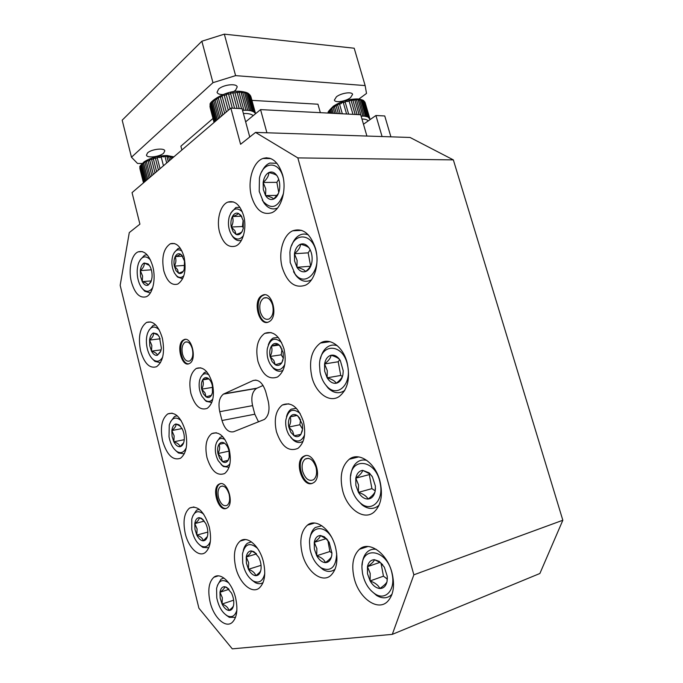 <?xml version="1.0" encoding="UTF-8"?>
<svg xmlns="http://www.w3.org/2000/svg" width="683" height="683" viewBox="0 0 683 683"><rect width="100%" height="100%" fill="white"/><g stroke="black" fill="none" stroke-linecap="round" stroke-linejoin="round"><path stroke-width="1.02" d="M272.611 305.147C270.579 299.103 267.634 296.738 263.792 298.044C260.163 300.665 259.002 305.267 260.317 311.849C262.34 317.936 265.303 320.301 269.213 318.944C272.799 316.314 273.926 311.713 272.611 305.147M268.94 321.778L268.991 321.744C279.065 317.091 271.894 289.635 262.17 295.423L261.948 295.543C252.018 300.46 259.164 327.533 268.94 321.778M264.56 294.834L262.929 295.44C254.272 299.598 258.345 323.153 267.574 322.274M316.016 467.309C313.326 459.855 309.715 457.098 305.19 459.044C302.245 461.58 301.408 465.712 302.671 471.449C305.327 478.954 308.964 481.711 313.574 479.705C316.46 477.152 317.279 473.02 316.016 467.309M312.003 483.47L313.745 482.608C322.735 477.007 314.095 451.864 304.652 455.86L303.201 456.585C294.219 461.939 302.33 486.962 312.003 483.47M229.121 494.261C226.952 487.705 224.084 485.118 220.524 486.509C218.09 488.601 217.425 492.281 218.526 497.548C220.669 504.131 223.554 506.718 227.166 505.309C229.565 503.2 230.222 499.521 229.121 494.261M225.979 508.528L227.14 507.964C234.517 503.661 227.388 480.525 219.755 483.82L218.782 484.29C211.423 488.43 218.184 511.405 225.979 508.528M192.341 348.868C190.625 343.404 188.226 341.167 185.144 342.149C182.259 344.309 181.388 348.33 182.523 354.221C184.231 359.719 186.647 361.964 189.78 360.94C192.632 358.78 193.485 354.75 192.341 348.868M189.447 363.51L189.49 363.493C197.549 359.839 191.411 335.114 183.65 339.835L183.505 339.912C175.557 343.78 181.652 368.18 189.447 363.51M185.383 339.408L184.436 339.793C177.409 343.097 181.191 364.526 188.679 363.817M336.42 96.807C341.09 93.033 352.129 91.394 352.582 94.382L350.473 97.72C345.752 101.451 334.892 103.065 334.388 100.085L336.42 96.807M147.545 152.915C151.361 149.142 164.458 147.622 164.808 150.875L163.664 153.154C159.779 156.877 146.879 158.388 146.461 155.135L147.545 152.915M222.812 94.561C219.508 94.553 217.587 93.802 217.049 92.307L218.586 89.114C223.17 84.632 236.668 83.087 237.206 86.937L235.584 90.224L233.347 91.753M413.855 574.813L562.835 520.25L539.886 573.489L392.298 634.362L413.855 574.813L297.831 157.901L255.536 132.408L240.587 144.267L230.845 108.102L242.081 108.674L249.756 136.993M297.831 157.901L453.35 159.89L562.835 520.25M255.536 132.408L410.039 137.462L453.35 159.89M230.845 108.102L132.05 192.632L139.913 224.161L129.283 232.596L120.165 285.332L198.898 608.186L232.288 648.85L392.298 634.362M257.961 361.418C262.485 374.984 269.042 380.158 277.631 376.939C284.606 371.484 286.732 362.144 284.008 348.936C279.415 335.584 272.978 330.401 264.688 333.389C257.482 338.794 255.237 348.134 257.961 361.418M219.619 232.348C223.162 243.575 228.523 248.134 235.72 246.025C243.02 243.122 247.092 227.934 243.635 215.751C240.057 204.729 234.807 200.179 227.866 202.091C220.276 204.874 216.212 220.191 219.619 232.348M190.907 393.528C194.775 405.856 200.23 410.79 207.273 408.332C213.062 403.721 214.752 395.363 212.345 383.265C208.426 371.082 203.047 366.148 196.217 368.478C190.275 373.046 188.508 381.396 190.907 393.528M207.009 457.704C211.303 471.074 217.203 476.333 224.716 473.49C230.077 468.939 231.571 460.914 229.198 449.414C224.835 436.181 219.012 430.922 211.721 433.637C206.215 438.145 204.644 446.161 207.009 457.704M276.453 431.75C281.558 446.631 288.73 452.163 297.967 448.355C304.311 442.968 306.146 434.072 303.465 421.659C298.275 406.983 291.214 401.433 282.301 405.019C275.727 410.338 273.781 419.251 276.453 431.75M163.809 270.895C166.985 281.43 171.646 285.81 177.793 284.06C184.436 279.347 186.536 270.297 184.077 256.902C180.867 246.52 176.282 242.149 170.323 243.771C163.519 248.45 161.35 257.5 163.809 270.895M251.54 196.593C255.86 210.005 262.588 215.384 271.706 212.746C281.302 209.092 286.962 189.746 282.514 174.617C278.152 161.564 271.629 156.176 262.921 158.473C252.838 161.922 247.186 181.499 251.54 196.593M282.284 267.719C287.389 282.933 295.176 288.738 305.617 285.135C314.829 280.756 319.738 262.887 315.444 248.253C310.278 233.415 302.706 227.601 292.742 230.794C283.018 234.961 278.066 253.051 282.284 267.719M311.96 377.306C315.981 393.263 329.539 403.235 339.203 396.507C347.852 389.438 350.473 378.049 347.058 362.349C342.883 346.375 329.624 337.129 320.438 343.037C311.38 350.003 308.554 361.427 311.96 377.306M342.704 490.838C347.195 508.972 363.817 520.89 373.925 512.199C381.165 505.36 383.146 494.876 379.868 480.764C375.129 462.459 358.857 451.523 349.252 459.249C341.611 465.994 339.434 476.521 342.704 490.838M354.289 578.638C359.01 598.035 377.409 611.507 387.338 601.74C393.519 595.286 395.056 585.553 391.94 572.542C386.911 552.846 368.863 540.518 359.429 549.294C352.898 555.655 351.182 565.439 354.289 578.638M302.253 553.776C306.445 571.287 321.813 583.521 330.717 575.53C336.839 569.52 338.418 560.009 335.438 546.989C331.007 529.248 315.896 517.927 307.418 525.159C301.007 531.075 299.282 540.62 302.253 553.776M210.082 601.971C213.531 617.15 225.262 628.497 232.058 622.572C236.933 617.816 238.111 609.577 235.592 597.838C231.972 582.445 220.378 571.791 213.873 577.255C208.836 581.95 207.572 590.189 210.082 601.971M131.392 281.866C134.816 293.57 139.784 298.522 146.299 296.729C152.77 294.142 156.125 279.125 152.83 266.652C149.364 255.126 144.48 250.183 138.179 251.848C131.469 254.349 128.156 269.452 131.392 281.866M140.587 350.917C144.344 363.561 149.679 368.829 156.595 366.703C163.075 361.751 164.996 352.232 162.341 338.145C158.524 325.663 153.274 320.421 146.589 322.41C139.938 327.328 137.94 336.83 140.587 350.917M162.605 440.928C166.951 455.117 172.936 460.88 180.56 458.225C186.442 453.341 188.073 444.334 185.469 431.186C181.038 417.151 175.138 411.397 167.762 413.924C161.717 418.756 160.001 427.754 162.605 440.928M185.255 533.56C188.457 547.553 198.727 557.635 205.224 552.573C210.484 547.809 211.832 539.297 209.288 527.037C204.174 511.311 197.6 504.976 189.575 508.05C184.162 512.762 182.728 521.266 185.255 533.56M235.729 567.385C239.357 583.043 251.856 594.364 259.275 588.02C264.697 582.838 266.071 574.079 263.382 561.725C259.583 545.871 247.246 535.267 240.143 541.081C234.525 546.195 233.048 554.963 235.729 567.385M268.214 401.152C270.016 409.791 268.735 415.896 264.355 419.456L233.646 431.741C228.557 432.774 224.673 429.035 222.001 420.515L219.755 411.695C218.039 403.26 219.277 397.395 223.469 394.091L253.077 380.559C258.55 379.065 262.767 382.804 265.755 391.777L268.214 401.152M131.469 157.218L212.959 82.677L201.861 41.228L122.18 120.182L131.469 157.218L137.531 163.459L142.107 163.493M201.861 41.228L224.331 34.15L235.601 75.634L212.959 82.677M358.848 99.061L366.515 93.426L365.14 85.58L354.195 48.22L224.331 34.15M390.898 136.839L384.751 115.965L375.915 115.512L363.467 124.238M266.737 157.764L263.518 158.268M169.606 160.496L168.658 156.8L167.045 156.774L166.874 156.279L161.12 156.757L161.273 157.252L159.412 157.56L159.284 157.056L155.451 158.439L155.331 157.935L151.626 159.609L151.524 159.096L149.611 159.813L149.714 160.326L148.117 161L148.023 160.488L143.643 162.895L140.322 166.182L139.921 168.599M145.428 181.183L141.671 165.081M210.099 107.359L214.035 122.479M242.516 110.287L247.681 110.279L242.909 92.743L241.21 92.64L241.014 92.094L230.487 93.17L230.649 93.725L228.592 94.22L228.446 93.665L224.297 95.543L224.169 94.98L221.992 95.816L222.12 96.371L220.285 97.174L220.182 96.61L212.533 101.579L210.347 104.567L209.946 106.463M266.908 132.784L260.556 109.613L253.188 115.649C251.865 114.403 249.508 113.685 246.136 113.506L243.387 113.506M241.475 240.245C238.615 241.261 235.942 240.365 233.432 237.564L232.237 235.959M243.148 220.199L242.456 226.534L231.281 227.004L233.142 231.759L236.105 234.457C239.631 233.407 241.637 232.408 242.132 231.46L242.397 230.939M234.85 230.666L236.105 234.457C238.478 235.311 240.493 234.312 242.132 231.46L243.242 228.455L243.302 220.865L240.886 215.35L238.384 213.386C237.932 214.385 235.934 215.427 232.391 216.528C233.569 219.943 233.193 223.435 231.281 227.004L234.85 230.666M242.345 211.901C236.736 206.642 232.348 208.366 229.172 217.074C227.704 223.64 228.489 229.565 231.528 234.824L232.604 236.275C236.429 240.185 240.04 239.938 243.447 235.533M182.651 278.775L177.58 277.059L175.958 275.155M181.985 251.122C178.092 248.467 175.044 249.952 172.833 255.562C171.126 261.802 171.715 267.71 174.609 273.285L176.59 275.812C179.159 278.041 181.593 277.981 183.898 275.625M182.668 256.347L180.244 254.042C180.039 254.81 178.357 255.673 175.181 256.62C176.376 259.677 176.094 262.853 174.327 266.131L175.958 270.562L178.502 273.157C181.541 272.278 183.223 271.493 183.556 270.801M177.529 269.554L178.502 273.157C180.534 274.045 182.233 273.234 183.607 270.707L184.214 269.162L184.495 261.094L181.584 254.998L180.244 254.042C178.203 253.214 176.513 254.067 175.181 256.62C173.952 259.344 173.67 262.511 174.327 266.131L177.529 269.554M303.141 441.175L302.902 441.338C299.939 443.165 296.815 442.823 293.536 440.313L290.753 437.385M300.153 413.454C292.819 407.623 288.021 409.928 285.767 420.369C285.349 425.603 286.425 430.461 288.994 434.951L292.529 439.109C297.779 442.652 301.792 441.252 304.567 434.9M299.837 418.201L296.883 415.307L290.155 416.852C291.24 419.925 290.787 423.323 288.807 427.046L290.83 432.313L294.108 435.814L300.879 434.431L302.398 430.657M292.606 431.169L294.108 435.814C296.755 437.308 299.009 436.847 300.879 434.431L302.637 428.847L302.296 424.126L297.993 416.118L296.883 415.307C294.219 413.881 291.974 414.393 290.155 416.852C288.482 419.524 288.03 422.922 288.807 427.046L292.606 431.169M229.044 467.292L223.401 466.523L221.113 464.483M225.014 439.57C220.464 437.052 217.348 438.93 215.674 445.214C214.778 450.498 215.623 455.655 218.201 460.675L222.248 465.379C225.339 467.257 227.917 466.651 229.983 463.552M225.996 444.548L224.502 443.182L218.961 444.368C220.097 447.1 219.764 450.148 217.954 453.529L219.687 458.344L222.436 461.606L228.011 460.555L228.907 458.566M221.301 457.311L222.436 461.606C224.639 463.031 226.5 462.681 228.011 460.555L229.198 457.337L229.061 451.301C228.233 447.561 226.73 444.872 224.57 443.233L224.502 443.182C222.282 441.816 220.438 442.208 218.961 444.368C217.604 446.725 217.271 449.781 217.954 453.529L221.301 457.311M211.79 402.483L206.292 401.382L204.243 399.376M208.989 374.907C204.644 372.303 201.528 374.045 199.641 380.132C198.497 385.716 199.265 391.103 201.937 396.294L205.207 400.204C208.136 402.219 210.688 401.8 212.857 398.94M209.852 379.953L207.982 378.22L202.629 379.885C203.79 382.728 203.474 385.818 201.681 389.156L203.372 393.826L206.044 396.849L211.431 395.312L212.029 394.057M204.968 392.81L206.044 396.849C208.178 398.087 209.98 397.574 211.431 395.312L212.447 392.64L212.422 385.946C211.696 382.608 210.398 380.166 208.528 378.604L207.982 378.22C205.839 377.042 204.046 377.597 202.629 379.885C201.323 382.369 201.007 385.46 201.681 389.156L204.968 392.81M283.069 370.254L282.95 370.331C279.902 371.97 276.828 371.415 273.738 368.675L271.39 365.917M281.592 342.516C274.728 336.625 269.964 338.742 267.284 348.859C266.583 354.494 267.591 359.668 270.306 364.363L272.807 367.454C277.674 371.287 281.669 370.271 284.802 364.406M281.148 347.305L277.861 344.019L271.373 346.144C272.491 349.354 272.065 352.795 270.101 356.466L272.073 361.563L275.249 364.782L281.78 362.81L282.975 360.026M273.823 360.436L275.249 364.782C277.81 366.045 279.987 365.388 281.78 362.81L283.385 357.935L283.112 352.368L279.603 345.333L277.861 344.019C275.283 342.823 273.123 343.532 271.373 346.144C269.768 348.962 269.341 352.402 270.101 356.466L273.823 360.436M263.083 582.565C260.718 584.085 258.08 584.085 255.169 582.573L251.668 579.935M257.517 548.355C249.901 541.935 244.881 543.813 242.465 553.99L242.73 563.031C244.565 571.765 248.16 577.801 253.504 581.139C259.156 583.624 262.912 581.096 264.765 573.575M256.125 553.486L251.31 550.916C251.378 552.419 249.696 554.442 246.247 557.004L246.401 563.116L248.45 569.289C252.608 570.826 255.041 572.96 255.758 575.684C258.755 573.481 260.445 571.714 260.804 570.399M248.672 562.732L248.45 569.289C250.567 573.276 253 575.402 255.758 575.684C258.456 575.641 260.189 573.643 260.94 569.69L261.034 569.033C261.393 565.054 260.616 561.11 258.695 557.208L253.897 551.685L251.31 550.916C248.638 551.061 246.947 553.093 246.247 557.004L248.672 562.732M335.14 569.05L334.764 569.374C331.306 572.03 327.388 572.081 323.008 569.545L318.491 565.763M331.648 537.299C323.46 523.562 309.664 526.994 309.484 542.054L309.988 548.995C311.841 557.78 315.657 564.124 321.437 568.025C330.879 572.004 335.968 567.231 336.71 553.708M327.183 539.382L320.395 535.523C320.173 537.231 318.133 539.493 314.265 542.319L314.368 549.021L316.724 555.74C321.386 557.405 324.271 559.701 325.373 562.621C329.266 559.838 331.366 557.61 331.665 555.945L331.81 555.048M316.869 548.594L316.724 555.74C319.2 560.077 322.086 562.365 325.373 562.621C328.608 562.519 330.709 560.291 331.665 555.945L331.938 552.999L329.155 542.268L324.391 536.829L320.395 535.523C317.202 535.745 315.162 538.008 314.265 542.319L316.869 548.594M150.362 292.922L144.805 291.257L142.798 289.063M150.422 259.89C145.658 255.032 141.722 256.048 138.623 262.946C137.104 267.292 136.788 272.184 137.676 277.622C138.717 283.121 140.638 287.142 143.456 289.677C146.982 292.392 150.089 291.65 152.77 287.432M149.346 265.337L144.156 262.998C144.617 265.422 143.336 267.949 140.314 270.605L140.544 276.419L142.252 281.618C145.906 282.642 147.844 283.829 148.066 285.178L150.823 282.156M142.593 276.009L142.252 281.618C143.976 284.691 145.914 285.878 148.066 285.178L151.242 281.131L152.002 277.614C152.352 273.465 151.694 269.742 150.021 266.438L148.126 263.92L144.156 262.998C142.073 264.073 140.792 266.609 140.314 270.605L142.593 276.009M160.488 362.69L154.93 361.392L152.71 359.207M159.199 329.821C154.247 325.176 150.354 326.354 147.519 333.338C146.264 337.317 146.06 341.782 146.879 346.742C148.057 352.863 150.269 357.243 153.504 359.881C157.15 362.332 160.206 361.384 162.682 357.03M158.362 335.319L153.47 332.997C153.897 335.157 152.599 337.53 149.56 340.1L149.782 345.854L151.506 351.147C155.169 352.266 157.133 353.632 157.397 355.254L160.505 351.882M151.839 345.453L151.506 351.147C153.257 354.349 155.212 355.723 157.397 355.254L160.838 350.942L161.393 348.202L159.412 336.992L156.962 333.842L153.47 332.997C151.361 333.842 150.055 336.207 149.56 340.1L151.839 345.453M184.299 453.845L178.468 452.991L175.907 450.771M181.243 420.754C175.838 416.126 171.851 417.526 169.273 424.963L169.008 436.779C170.4 443.813 173.047 448.74 176.948 451.54C180.901 453.794 184.009 452.496 186.271 447.647M180.568 426.277L175.975 423.989C176.325 425.842 174.95 428.019 171.851 430.529L172.056 436.283L173.832 441.79C177.58 443.045 179.629 444.676 179.988 446.682L183.642 442.772M174.139 435.899L173.832 441.79C175.651 445.222 177.7 446.853 179.988 446.682C181.832 446.34 183.138 444.735 183.906 441.867L184.205 440.202C184.606 436.215 183.932 432.399 182.182 428.77L178.929 424.758L175.975 423.989C173.764 424.544 172.381 426.721 171.851 430.529L174.139 435.899M208.793 547.783L202.86 547.39L199.982 545.196M203.705 514.162C197.959 509.74 193.981 511.371 191.769 519.071L191.778 529.445C193.434 537.521 196.584 543.045 201.22 545.999C205.378 547.971 208.443 546.366 210.415 541.175M203.295 519.806L199.146 517.663C199.41 519.191 197.959 521.18 194.792 523.613L194.979 529.376L196.815 535.096C200.648 536.496 202.791 538.4 203.244 540.816L207.393 536.505M197.097 529.001L196.815 535.096C198.702 538.767 200.845 540.671 203.244 540.816C205.421 540.688 206.872 538.964 207.589 535.643L207.7 534.943C208.144 531.033 207.453 527.139 205.634 523.28L201.451 518.303L199.146 517.663C196.824 517.91 195.364 519.9 194.792 523.613L197.097 529.001M277.571 208.008L277.17 208.195C272.329 209.997 267.992 208.332 264.142 203.192L262.272 200.017M283.283 177.964C279.287 160.394 262.665 161.077 259.446 178.126L259.207 191.411L263.228 201.519C271.706 210.185 278.459 207.461 283.488 193.357M278.126 177.785L277.076 175.83C276.231 174.728 273.482 173.636 268.829 172.551C268.837 175.847 266.942 179.151 263.151 182.446L263.305 189.507L265.567 195.586C270.144 196.687 272.859 197.839 273.721 199.052L278.451 193.4M265.789 188.995L265.567 195.586C267.924 199.077 270.639 200.23 273.721 199.052C276.598 197.618 278.502 194.544 279.441 189.84L279.552 189.2C280.175 184.179 279.39 179.791 277.204 176.026L277.076 175.83C274.643 172.338 271.894 171.245 268.829 172.551C265.841 174.191 263.954 177.495 263.151 182.446L265.789 188.995M311.525 279.74L310.731 280.192C305.395 282.583 300.46 281.02 295.927 275.514L293.528 271.706M290.19 262.485L295.013 273.9C304.464 287.483 320.575 272.585 316.4 253.111C312.968 231.648 291.778 231.759 289.908 252.275L290.19 262.485M310.389 250.251L309.228 248.168C308.153 246.751 305.258 245.436 300.546 244.224C300.409 247.289 298.377 250.465 294.441 253.752L294.561 260.923L296.943 267.292C301.69 268.539 304.575 269.956 305.617 271.552C308.733 268.94 310.663 266.515 311.405 264.27M297.122 260.419L296.943 267.292C299.436 271.049 302.33 272.466 305.617 271.552C308.853 270.263 310.944 267.113 311.892 262.084L312.097 260.325C312.353 255.758 311.431 251.745 309.322 248.296L309.168 248.049C306.607 244.471 303.739 243.191 300.546 244.224C297.353 245.624 295.321 248.8 294.441 253.752L297.122 260.419M344.838 390.258L343.788 391.017C338.537 394.031 333.304 393.032 328.079 388.029L324.493 383.342M320.045 372.107C321.198 378.006 323.529 382.796 327.029 386.458C337.282 397.95 351.677 384.606 347.741 366.267C343.899 342.584 319.482 342.345 319.516 364.927L320.045 372.107M339.733 359.736L338.196 361.759L324.57 363.954L324.656 371.134L327.14 377.819C332.015 379.261 335.063 381.071 336.267 383.24C340.347 380.081 342.567 377.212 342.934 374.625L343.225 370.809L340.305 360.496L339.323 359.301C337.906 357.815 335.157 356.466 331.059 355.254C330.777 357.858 328.617 360.761 324.57 363.954L327.277 370.647L327.14 377.819C329.752 381.908 332.792 383.718 336.267 383.24C339.69 382.395 341.91 379.526 342.934 374.625M379.15 505.002L377.964 506.077C373.14 509.544 367.889 509.185 362.221 505.027L357.243 499.785M350.977 485.69C352.548 493.365 355.869 499.29 360.94 503.465C371.646 512.566 383.872 500.596 380.26 483.649C376.034 458.062 348.689 456.44 350.439 480.764L350.977 485.69M372.004 476.188L369.981 473.985L362.69 470.356C362.263 472.474 359.958 475.078 355.792 478.16L355.852 485.357L358.438 492.375C363.458 494.031 366.66 496.259 368.052 499.051C372.244 495.995 374.608 493.425 375.138 491.35L375.454 488.439M358.524 484.887L358.438 492.375C361.17 496.814 364.372 499.042 368.052 499.051C371.672 498.675 374.028 496.106 375.138 491.35L375.385 486.117L372.423 476.862L369.127 472.832L362.69 470.356C359.121 470.86 356.825 473.464 355.792 478.16L358.524 484.887M392.059 594.125L391.052 595.149C386.911 598.581 382.113 598.701 376.657 595.508L371.031 590.633M362.562 573.6C364.534 582.821 368.726 589.608 375.129 593.962C385.477 600.912 395.466 590.044 392.221 574.582C387.918 548.62 359.881 544.658 362.05 569.212L362.562 573.6M382.685 564.679L380.311 562.57L374.455 559.693C373.968 561.392 371.637 563.714 367.454 566.677L367.505 573.763L370.109 580.943C375.138 582.753 378.382 585.271 379.833 588.507C384.042 585.579 386.441 583.291 387.022 581.643L387.363 577.955M370.177 573.319L370.109 580.943C372.867 585.604 376.111 588.123 379.833 588.507C383.496 588.507 385.895 586.219 387.022 581.643L387.27 576.341L384.307 567.095L379.202 561.349L374.455 559.693C370.843 559.821 368.504 562.152 367.454 566.677L370.177 573.319M368.171 120.934C367.386 119.824 365.61 119.192 362.835 119.038L361.956 119.013M361.094 116.067L364.312 116.11L359.668 100.179L358.071 99.598L348.97 100.606L349.133 101.101L347.28 101.554L347.135 101.05L343.344 102.757L343.207 102.245L341.176 102.996L341.312 103.509L339.571 104.226L339.451 103.714L331.776 108.187L331.87 108.708L330.862 109.579L330.777 109.049L329.257 111.406L329.18 110.868L328.267 113.079M228.831 583.009C222.632 578.518 218.551 580.362 216.579 588.533L216.767 597.83C218.662 606.794 222.265 612.839 227.567 615.964C232.041 617.808 235.14 615.87 236.881 610.167M235.524 617.355L229.3 617.33L226.124 615.11M220.157 598.086L222.077 604.045C224.058 607.938 226.321 610.073 228.865 610.465C231.358 610.534 232.946 608.715 233.62 604.993L233.637 604.882C234.09 600.997 233.373 597.044 231.486 593.015L226.491 587.235L224.639 586.697C222.171 586.714 220.618 588.567 219.986 592.255L220.157 598.086M228.506 588.729L224.639 586.697C224.809 587.995 223.264 589.847 219.986 592.255L222.334 597.719L222.077 604.045C226.03 605.573 228.293 607.708 228.865 610.465C231.546 608.502 233.074 606.965 233.458 605.847M366.037 547.134L366.011 546.528M217.407 585.433L221.036 579.15L223.887 578.014M229.053 589.309L219.986 592.255M233.629 600.186L222.077 604.045M365.14 85.58L235.601 75.634M320.353 112.669L317.945 104.209L251.933 100.375M212.968 118.492L180.884 146.179L181.874 149.995M253.188 115.649L245.649 121.83M263.083 385.468L256.458 388.431C252.172 391.683 250.883 397.421 252.573 405.634L219.755 411.695M258.524 421.881L254.81 414.222L252.573 405.634M260.556 109.613L360.709 114.735L366.908 136.054M375.915 115.512L382.079 136.549M364.91 102.16L363.066 100.563L359.463 99.692L359.668 100.179M364.312 116.11L367.906 116.913L369.981 119.132L365.26 103.056M336.13 105.908L338.341 113.591M337.573 104.584L340.194 113.685L337.692 105.097M339.571 104.226L342.32 113.796M341.176 102.996L341.312 103.509M343.344 102.757L346.588 114.01M348.637 114.121L345.18 102.151M347.28 101.554L347.135 101.05M352.966 114.334L349.133 101.101M355.169 114.454L351.036 100.188M351.199 100.691L355.186 114.454M357.081 114.548L352.983 100.41M359.079 114.65L354.733 99.701M354.921 100.196L359.121 114.65M361.187 116.067L356.543 100.094M362.886 116.153L358.071 99.598M358.268 100.094L362.912 116.042M365.695 116.4L360.889 99.897M361.094 100.384L365.738 116.289M366.839 116.537L362.212 100.657M367.864 117.015L363.066 100.563M363.279 101.058L367.906 116.913M368.675 117.322L364.056 101.494M369.298 117.98L364.509 101.579M364.731 102.074L369.341 117.877M369.742 118.432L365.14 102.663M369.93 119.226L369.716 118.483M369.981 119.132L370.015 119.645M328.941 113.113L328.719 112.328M329.018 113.113L328.643 111.79M329.257 111.406L329.752 113.156M330.666 113.199L329.915 110.561M330.734 113.199L329.829 110.031M330.862 109.579L331.912 113.258M333.193 113.327L331.87 108.708M333.244 113.327L331.776 108.187M333.184 107.726L334.815 113.412M336.403 113.489L334.499 106.864M336.446 113.498L334.397 106.343M381.003 563.082L383.453 576.179L387.304 579.116M379.996 562.357L367.454 566.677M383.453 576.179L370.109 580.943M362.152 565.089C362.502 559.01 364.355 554.502 367.719 551.565C370.16 549.567 373.012 548.833 376.282 549.345M370.075 473.737L369.298 474.6L371.928 488.635L375.223 490.881M369.298 474.6L355.792 478.16M371.928 488.635L358.438 492.375M350.703 475.838C351.378 469.545 353.589 464.952 357.337 462.067C360.146 460.06 363.305 459.505 366.831 460.393M338.196 361.759L340.749 375.462L342.388 376.418M340.749 375.462L327.14 377.819M340.305 360.496L338.879 358.541C336.42 355.8 333.816 354.708 331.059 355.254C327.686 356.219 325.518 359.121 324.57 363.954M320.412 358.865C321.727 353.043 324.288 348.936 328.105 346.546C330.999 344.881 334.089 344.616 337.393 345.769M310.167 249.79L308.17 252.847L310.611 266.011M308.17 252.847L294.441 253.752M310.475 266.242L296.943 267.292M291.675 245.487C293.519 240.305 296.285 236.805 299.982 234.986C302.731 233.74 305.549 233.731 308.426 234.969M278.698 179.236L276.871 182.344L278.758 192.546M276.871 182.344L263.151 182.446M277.213 195.381L265.567 195.586M261.802 171.689C263.834 167.267 266.515 164.39 269.853 163.041L276.931 163.305M204.328 521.078L194.792 523.613M207.837 532.066L196.815 535.096M192.768 515.955L196.516 510.227L199.248 509.279M182.079 428.565L171.851 430.529M184.265 439.698L173.832 441.79M170.511 421.787L174.498 416.519L177.204 415.768M160.215 338.794L149.56 340.1M161.111 349.884L151.506 351.147M148.979 330.179L153.12 325.407L155.639 324.869M151.353 269.828L140.314 270.605M151.319 280.892L142.252 281.618M140.271 259.745L144.6 255.194L147.093 254.793M327.806 540.159L329.889 551.523L331.938 553.119M326.448 538.554L314.265 542.319M329.889 551.523L316.724 555.74M310.022 537.914C310.765 533.158 312.515 529.684 315.281 527.498L321.83 525.748M256.492 553.896L246.247 557.004M261.051 565.328L248.45 569.289M243.293 550.498C244.096 547.134 245.496 544.71 247.494 543.207L251.421 541.892M281.985 348.868L281.225 354.827L283.351 358.216M279.091 345.069L271.373 346.144M281.225 354.827L270.101 356.466M268.325 344.924C269.392 341.602 271.049 339.297 273.294 338.008L278.263 337.411M212.481 386.219L212.72 388.038M208.878 378.903L202.629 379.885M212.353 387.398L201.681 389.156M200.682 377.255L204.337 372.517L206.864 371.902M228.745 449.969L229.249 452.377M224.519 443.199L218.961 444.368M228.6 451.224L217.954 453.529M228.122 460.333L222.436 461.606M216.554 442.396L220.063 437.316L222.684 436.557M300.605 419.464L299.88 424.741L302.612 429.189M297.079 415.469L290.155 416.852M299.88 424.741L288.807 427.046M300.921 434.337L294.108 435.814M286.519 416.673C287.398 413.147 288.969 410.654 291.214 409.177L296.379 408.289M182.54 256.159L175.181 256.62M184.837 265.397L174.327 266.131M174.191 252.659L178.041 248.527L180.261 248.168M230.752 213.096L235.874 207.521L239.929 207.333M242.456 226.534L243.353 227.917M241.372 216.221L232.391 216.528C230.922 219.584 230.547 223.076 231.281 227.004M241.953 216.998L238.384 213.386C235.994 212.601 233.996 213.651 232.391 216.528M216.759 99.044L221.352 116.221M222.846 114.94L218.347 98.139M220.285 97.174L224.639 113.404M221.992 95.816L226.329 111.961L222.12 96.371M224.297 95.543L228.267 110.304M230.034 108.793L226.286 94.877M228.592 94.22L232.357 108.179M234.585 108.29L230.649 93.725M232.98 93.264L237.078 108.418M239.221 108.529L235.003 92.965M237.249 92.734L241.56 108.648M243.925 110.211L239.152 92.632M241.21 92.64L245.982 110.194M244.676 92.982L249.449 110.484L250.857 110.766L246.093 93.289L244.463 92.444L242.696 92.205L242.909 92.743M247.502 93.75L252.266 111.192L253.325 111.653L248.569 94.245L247.28 93.212L245.871 92.751L246.093 93.289M249.568 94.903L254.315 112.268L254.981 112.891L250.243 95.552L248.569 94.245M251.045 97.157L255.536 113.728M214.36 122.206L210.091 106.189M210.415 105.156L214.846 121.787M215.452 121.267L210.919 104.217M211.713 103.133L216.34 120.507M217.288 119.662L212.618 102.16M219.789 117.553L215.128 100.102M213.856 101.058L218.534 118.594M254.981 112.891L255.51 113.677M253.325 111.653L254.315 112.268M250.857 110.766L252.266 111.192M247.681 110.279L249.449 110.484M250.781 96.371L250.243 95.552M217.348 119.645L212.533 101.579M215.521 121.207L210.842 103.637M214.428 122.146L210.023 105.6M255.451 113.779L250.55 95.825M254.255 112.379L249.338 94.356M252.215 111.303L247.28 93.212M249.415 110.603L244.463 92.444M245.965 110.313L241.014 92.094M241.526 108.648L237.069 92.188M237.061 108.418L232.809 92.717M230.034 108.785L226.141 94.322M222.88 114.915L218.236 97.575M219.841 117.519L215.034 99.53M145.086 162.554L149.022 178.109M150.286 177.025L146.435 161.811M148.117 161L151.839 175.702M153.299 174.455L149.714 160.326M151.626 159.609L155.015 172.978M156.595 171.629L153.385 159.028M155.451 158.439L158.413 170.076M160.035 168.692L157.303 157.986M159.412 157.56L159.284 157.056M163.45 165.764L161.273 157.252M163.339 156.996L163.186 156.501M166.695 162.989L165.115 156.851M167.045 156.774L168.291 161.623M172.065 158.388L171.732 157.099L170.357 156.911L170.981 159.327M139.972 168.923L143.481 182.856M143.567 182.779L139.913 168.257M140.058 167.455L143.857 182.532M144.275 182.165L140.382 166.72M140.971 165.858L144.941 181.601M147.716 179.228L143.72 163.416M142.67 164.193L146.674 180.081M170.357 156.911L168.479 156.305L168.658 156.8M173.132 157.397L172.944 156.902L171.544 156.603L171.732 157.099M145.735 180.927L141.603 164.552M144.344 182.113L140.322 166.182M143.635 182.72L139.853 167.719M173.098 157.508L172.944 156.902M170.938 159.361L170.178 156.424M168.257 161.649L166.874 156.279M156.603 171.621L153.274 158.524M153.316 174.43L149.611 159.813M150.328 176.999L146.35 161.29M147.759 179.194L143.643 162.895M220.524 483.649L219.704 484.068C212.635 488.012 218.577 510.022 226.329 508.408M305.591 455.638L304.166 456.364C295.508 461.495 302.714 485.596 312.319 483.368M255.963 380.081L253.077 380.559M223.939 393.843L256.936 388.192M254.81 414.222L222.001 420.515M167.309 155.724L172.97 157.005M266.874 297.737L263.792 298.044M263.151 295.321L262.17 295.423M308.366 458.293L305.19 459.044M222.632 485.997L220.524 486.509M187.202 341.893L185.144 342.149M184.581 339.716L183.65 339.835M139.955 168.863L139.861 167.958M139.981 166.959C139.17 166.942 140.544 165.235 144.13 161.828C150.448 157.893 157.935 155.801 166.592 155.536M209.963 106.505L210.023 105.694M210.21 104.823C207.803 102.373 226.363 89.61 240.604 91.377M232.604 236.275L233.432 237.564M176.59 275.812L177.58 277.059M292.529 439.109L293.536 440.313M222.248 465.379L223.401 466.523M205.207 400.204L206.292 401.382M272.807 367.454L273.738 368.675M253.504 581.139L255.169 582.573M321.437 568.025L323.008 569.545M143.456 289.677L144.805 291.257M153.504 359.881L154.93 361.392M176.948 451.54L178.468 452.991M201.22 545.999L202.86 547.39M263.228 201.519L264.142 203.192M310.731 280.192L311.235 280.141M295.013 273.9L295.927 275.514M343.788 391.017L344.463 390.889M327.029 386.458L328.079 388.029M377.964 506.077L378.775 505.838M360.94 503.465L362.221 505.027M391.052 595.149L391.794 594.876M375.129 593.962L376.657 595.508M268.206 158.541L269.623 158.174M328.352 112.584C327.277 112.661 328.941 110.535 333.338 106.215C340.86 101.408 348.911 98.984 357.482 98.933M271.1 332.57L264.688 333.389M233.569 201.963L227.866 202.091M200.734 367.804L196.217 368.478M216.289 432.723L211.721 433.637M288.815 403.79L282.301 405.019M174.583 243.549L170.323 243.771M270.775 158.576L262.921 158.473M301.698 230.376L292.742 230.794M329.983 341.679L320.438 343.037M358.72 456.918L349.252 459.249M368 546.485L359.429 549.294M314.667 523.033L307.418 525.159M218.304 575.871L213.873 577.255M142.388 251.609L138.179 251.848M150.832 321.949L146.589 322.41M172.15 413.138L167.762 413.924M193.946 506.94L189.575 508.05M245.436 539.544L240.143 541.081M227.567 615.964L229.3 617.33M227.55 588.097L226.491 587.235M223.469 394.091L256.458 388.431M358.088 98.975C361.717 99.564 363.715 100.29 364.09 101.152M364.543 101.647L364.918 102.185M380.311 562.57L379.202 561.349M369.981 473.985L369.127 472.832M339.331 359.301L338.879 358.541M202.595 519.319L201.451 518.303M180.099 425.919L178.929 424.758M158.046 335.054L156.962 333.842M149.09 265.098L148.126 263.92M325.543 538.025L324.391 536.829M255.058 552.726L253.897 551.685M280.192 346.161L279.603 345.333M298.445 416.69L297.993 416.118M182.207 255.826L181.584 254.998M241.543 216.434L240.886 215.35M250.721 96.192L255.579 113.694M241.184 91.42C248.749 92.555 248.194 93.571 250.021 95.048M167.011 155.545L173.866 156.851M219.704 484.068L218.782 484.29M304.166 456.364L303.201 456.585"/></g></svg>
